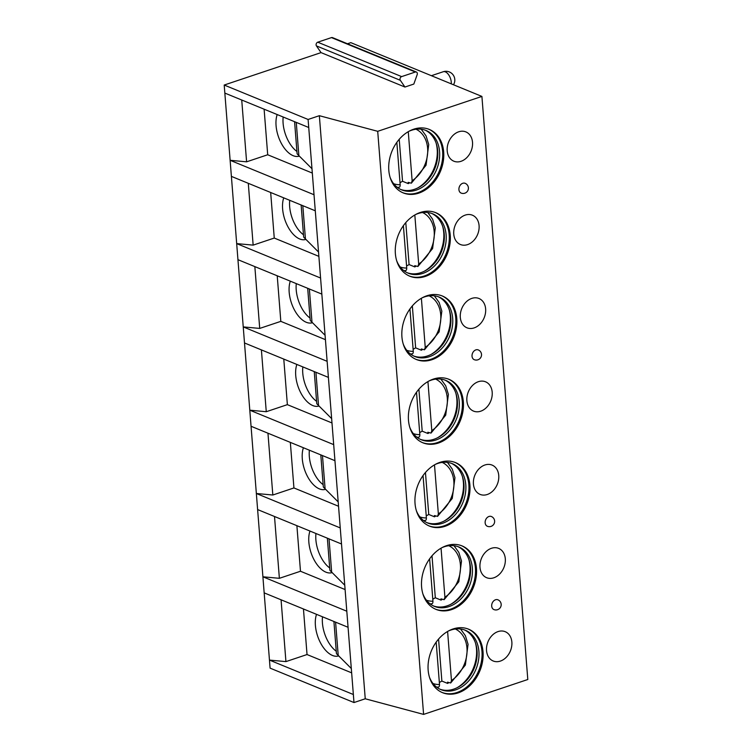 <?xml version="1.0" encoding="UTF-8"?>
<svg xmlns="http://www.w3.org/2000/svg" width="752" height="752" viewBox="0 0 752 752"><rect width="100%" height="100%" fill="white"/><g stroke="black" fill="none" stroke-linecap="round" stroke-linejoin="round"><path stroke-width="1.13" d="M347.48 43.766L350.817 42.648L481.91 96.425L527.801 679.507L423.592 714.4L365.246 698.777L353.985 702.547L270.09 668.133L269.46 660.096L285.929 661.61L307.032 654.541L351.654 672.843M365.246 698.777L319.356 115.695L308.094 119.465L308.734 127.502L224.839 93.079L231.39 176.382L315.285 210.795L320.578 278.024L321.837 294.098L237.942 259.675L244.503 342.968L328.398 377.391L333.691 444.62L334.95 460.685L251.055 426.271L257.616 509.565L341.511 543.987L346.804 611.216L348.063 627.281L264.168 592.867L269.46 660.096L353.355 694.51L353.985 702.547M224.839 93.079L224.199 85.042L321.048 52.612L316.423 45.891A2.265 1.739 -67.7 0 1 317.748 42.197L331.463 37.6A2.265 1.739 -67.7 0 1 332.487 37.619L416.382 72.032A2.265 1.739 -67.7 0 1 417.172 74.664L413.816 84.064L404.943 87.035L400.318 80.304A2.265 1.739 -67.7 0 1 401.643 76.61L415.358 72.013A2.265 1.739 -67.7 0 1 416.382 72.032M231.39 176.382L236.683 243.61L253.151 245.124L274.254 238.055L318.876 256.357M237.942 259.675L236.683 243.61L320.578 278.024M244.503 342.968L249.796 410.197L266.264 411.72L287.367 404.651L331.98 422.953M251.055 426.271L249.796 410.197L333.691 444.62M257.616 509.565L262.909 576.793L279.377 578.316L300.48 571.247L345.093 589.549M264.168 592.867L262.909 576.793L346.804 611.216M281.069 599.795L285.929 661.61M308.094 119.465L224.199 85.042M315.285 210.795L314.016 194.73L230.131 160.308L246.6 161.821L267.703 154.762L312.315 173.063M328.398 377.391L327.129 361.317L243.234 326.904L259.713 328.417L280.816 321.358L325.428 339.66M341.511 543.987L340.242 527.913L256.347 493.5L272.826 495.013L293.929 487.945L338.541 506.256M308.734 127.502L314.016 194.73M348.063 627.281L353.355 694.51M334.95 460.685L340.242 527.913M321.837 294.098L327.129 361.317M303.451 608.979L307.032 654.541M338.522 655.932A25.512 13.715 71.5 0 1 320.549 642.941A25.512 13.715 71.5 0 1 316.517 614.346M351.306 668.509L337.084 654.278A8.911 3.168 -4.5 0 1 336.407 653.197L333.916 621.481M322.505 616.8A25.512 13.715 -108.5 0 0 336.257 651.251M274.508 516.502L279.377 578.316M296.89 525.686L300.48 571.247M331.97 572.639A25.512 13.715 71.5 0 1 313.998 559.648A25.512 13.715 71.5 0 1 309.965 531.044M344.754 585.216L330.532 570.984A8.911 3.168 -4.5 0 1 329.855 569.903L327.355 538.178M315.953 533.497A25.512 13.715 -108.5 0 0 329.696 567.948M267.956 433.199L272.826 495.013M290.338 442.383L293.929 487.945M325.409 489.345A25.512 13.715 71.5 0 1 307.436 476.345A25.512 13.715 71.5 0 1 303.413 447.75M338.193 501.913L323.971 487.681A8.911 3.168 -4.5 0 1 323.294 486.6L320.803 454.885M309.392 450.204A25.512 13.715 -108.5 0 0 323.144 484.655M261.405 349.906L266.264 411.72M283.786 359.089L287.367 404.651M318.857 406.042A25.512 13.715 71.5 0 1 300.885 393.052A25.512 13.715 71.5 0 1 296.852 364.447M331.641 418.62L317.419 404.388A8.911 3.168 -4.5 0 1 316.742 403.307L314.242 371.582M302.84 366.91A25.512 13.715 -108.5 0 0 316.592 401.352M254.843 266.612L259.713 328.417M277.225 275.787L280.816 321.358M312.306 322.749A25.512 13.715 71.5 0 1 294.333 309.758A25.512 13.715 71.5 0 1 290.3 281.154M325.09 335.317L310.867 321.095A8.911 3.168 -4.5 0 1 310.191 320.004L307.69 288.289M296.288 283.607A25.512 13.715 -108.5 0 0 310.031 318.058M248.292 183.309L253.151 245.124M270.673 192.493L274.254 238.055M305.744 239.446A25.512 13.715 71.5 0 1 287.772 226.455A25.512 13.715 71.5 0 1 283.739 197.851M318.528 252.023L304.306 237.792A8.911 3.168 -4.5 0 1 303.629 236.711L301.138 204.986M289.727 200.314A25.512 13.715 -108.5 0 0 303.479 234.765M481.91 96.425L377.711 131.318L319.356 115.695M321.048 52.612L404.943 87.035M423.592 714.4L377.711 131.318M388.812 170.347A34.31 26.245 112.3 0 0 403.222 192.897A34.31 26.245 112.3 0 0 431.46 184.964A34.31 26.245 112.3 0 0 443.68 151.97A34.31 26.245 112.3 0 0 429.27 129.419A34.31 26.245 112.3 0 0 401.032 137.353A34.31 26.245 112.3 0 0 388.812 170.347M472.519 142.316A15.839 12.107 112.3 0 0 465.873 131.901A15.839 12.107 112.3 0 0 452.845 135.567A15.839 12.107 112.3 0 0 447.196 150.795A15.839 12.107 112.3 0 0 453.851 161.201A15.839 12.107 112.3 0 0 466.879 157.544A15.839 12.107 112.3 0 0 472.519 142.316M395.373 253.64A34.31 26.245 112.3 0 0 409.784 276.2A34.31 26.245 112.3 0 0 438.012 268.267A34.31 26.245 112.3 0 0 450.241 235.273A34.31 26.245 112.3 0 0 435.822 212.713A34.31 26.245 112.3 0 0 407.593 220.646A34.31 26.245 112.3 0 0 395.373 253.64M479.08 225.609A15.839 12.107 112.3 0 0 472.425 215.204A15.839 12.107 112.3 0 0 459.397 218.86A15.839 12.107 112.3 0 0 453.757 234.088A15.839 12.107 112.3 0 0 460.403 244.503A15.839 12.107 112.3 0 0 473.44 240.837A15.839 12.107 112.3 0 0 479.08 225.609M401.925 336.943A34.31 26.245 112.3 0 0 416.335 359.494A34.31 26.245 112.3 0 0 444.573 351.56A34.31 26.245 112.3 0 0 456.793 318.566A34.31 26.245 112.3 0 0 442.383 296.006A34.31 26.245 112.3 0 0 414.145 303.949A34.31 26.245 112.3 0 0 401.925 336.943M485.632 308.912A15.839 12.107 112.3 0 0 478.986 298.497A15.839 12.107 112.3 0 0 465.949 302.163A15.839 12.107 112.3 0 0 460.309 317.391A15.839 12.107 112.3 0 0 466.964 327.797A15.839 12.107 112.3 0 0 479.992 324.14A15.839 12.107 112.3 0 0 485.632 308.912M408.477 420.236A34.31 26.245 112.3 0 0 422.897 442.796A34.31 26.245 112.3 0 0 451.125 434.853A34.31 26.245 112.3 0 0 463.345 401.859A34.31 26.245 112.3 0 0 448.935 379.309A34.31 26.245 112.3 0 0 420.706 387.242A34.31 26.245 112.3 0 0 408.477 420.236M492.193 392.206A15.839 12.107 112.3 0 0 485.538 381.8A15.839 12.107 112.3 0 0 472.51 385.456A15.839 12.107 112.3 0 0 466.87 400.684A15.839 12.107 112.3 0 0 473.516 411.1A15.839 12.107 112.3 0 0 486.553 407.434A15.839 12.107 112.3 0 0 492.193 392.206M415.038 503.53A34.31 26.245 112.3 0 0 429.448 526.09A34.31 26.245 112.3 0 0 457.686 518.156A34.31 26.245 112.3 0 0 469.906 485.162A34.31 26.245 112.3 0 0 455.496 462.602A34.31 26.245 112.3 0 0 427.258 470.536A34.31 26.245 112.3 0 0 415.038 503.53M498.745 475.508A15.839 12.107 112.3 0 0 492.09 465.093A15.839 12.107 112.3 0 0 479.062 468.759A15.839 12.107 112.3 0 0 473.422 483.987A15.839 12.107 112.3 0 0 480.077 494.393A15.839 12.107 112.3 0 0 493.105 490.736A15.839 12.107 112.3 0 0 498.745 475.508M421.59 586.833A34.31 26.245 112.3 0 0 436 609.383A34.31 26.245 112.3 0 0 464.238 601.45A34.31 26.245 112.3 0 0 476.458 568.456A34.31 26.245 112.3 0 0 462.048 545.905A34.31 26.245 112.3 0 0 433.819 553.839A34.31 26.245 112.3 0 0 421.59 586.833M505.306 558.802A15.839 12.107 112.3 0 0 498.651 548.387A15.839 12.107 112.3 0 0 485.623 552.053A15.839 12.107 112.3 0 0 479.973 567.281A15.839 12.107 112.3 0 0 486.629 577.696A15.839 12.107 112.3 0 0 499.657 574.03A15.839 12.107 112.3 0 0 505.306 558.802M428.151 670.126A34.31 26.245 112.3 0 0 442.561 692.686A34.31 26.245 112.3 0 0 470.79 684.752A34.31 26.245 112.3 0 0 483.019 651.758A34.31 26.245 112.3 0 0 468.609 629.198A34.31 26.245 112.3 0 0 440.371 637.132A34.31 26.245 112.3 0 0 428.151 670.126M511.858 642.095A15.839 12.107 112.3 0 0 505.203 631.689A15.839 12.107 112.3 0 0 492.175 635.355A15.839 12.107 112.3 0 0 486.535 650.583A15.839 12.107 112.3 0 0 493.19 660.989A15.839 12.107 112.3 0 0 506.218 657.323A15.839 12.107 112.3 0 0 511.858 642.095M462.753 183.281A5.283 4.033 112.3 0 0 458.983 188.141A5.283 4.033 112.3 0 0 461.136 193.085A5.283 5.283 0 0 0 468.411 188.376A5.283 5.283 0 0 0 465.14 183.319A5.283 4.033 112.3 0 0 462.753 183.281M475.866 349.877A5.283 4.033 112.3 0 0 472.096 354.737A5.283 4.033 112.3 0 0 474.249 359.682A5.283 5.283 0 0 0 481.524 354.972A5.283 5.283 0 0 0 478.253 349.915A5.283 4.033 112.3 0 0 475.866 349.877M488.979 516.474A5.283 4.033 112.3 0 0 485.209 521.333A5.283 4.033 112.3 0 0 487.362 526.278A5.283 5.283 0 0 0 494.637 521.568A5.283 5.283 0 0 0 491.366 516.511A5.283 4.033 112.3 0 0 488.979 516.474M495.53 599.767A5.283 4.033 112.3 0 0 491.761 604.627A5.283 4.033 112.3 0 0 493.914 609.571A5.283 5.283 0 0 0 501.189 604.862A5.283 5.283 0 0 0 497.918 599.805A5.283 4.033 112.3 0 0 495.53 599.767M402.705 192.681A34.31 26.245 112.3 0 0 430.661 184.287A34.31 26.245 112.3 0 0 442.637 151.537A34.31 26.245 -67.7 0 0 428.743 129.203M409.032 131.252A32.11 24.562 -67.7 0 1 426.074 130.481A32.11 24.562 -67.7 0 1 439.563 151.594A32.11 24.562 112.3 0 1 428.123 182.473A32.11 24.562 112.3 0 1 401.7 189.899A32.11 24.562 112.3 0 1 390.109 177.378M400.778 189.485A32.11 24.562 112.3 0 0 418.714 187.445A32.11 24.562 112.3 0 0 437.692 150.823A32.11 24.562 -67.7 0 0 436.47 144.177A32.11 24.562 -67.7 0 0 425.134 130.124M436.16 143.218A34.31 26.245 -67.7 0 1 437.185 149.3A34.31 26.245 112.3 0 1 417.821 187.906M400.008 182.651A34.31 26.245 112.3 0 0 402.536 181.27L399.227 139.308M409.445 182.886A34.31 26.245 112.3 0 1 408.28 183.629L402.536 181.27M408.28 183.629L408.176 182.369L411.353 183.187L426.046 165.261L428.734 144.525L426.046 135.896L421.214 129.212M421.421 129.241A34.31 26.245 -67.7 0 1 422.022 130.03M398.344 187.239C399.585 187.586 400.196 186.75 400.167 184.729L396.84 142.354M411.353 183.187L412.134 180.724L408.27 131.685M409.257 275.975A34.31 26.245 112.3 0 0 437.213 267.58A34.31 26.245 112.3 0 0 449.188 234.84A34.31 26.245 -67.7 0 0 435.295 212.506M415.593 214.546A32.11 24.562 -67.7 0 1 432.635 213.784A32.11 24.562 -67.7 0 1 446.124 234.887A32.11 24.562 112.3 0 1 434.684 265.766A32.11 24.562 112.3 0 1 408.261 273.192A32.11 24.562 112.3 0 1 396.661 260.681M407.33 272.788A32.11 24.562 112.3 0 0 425.275 270.739A32.11 24.562 112.3 0 0 444.253 234.126A32.11 24.562 -67.7 0 0 443.022 227.48A32.11 24.562 -67.7 0 0 431.686 213.418M442.712 226.512A34.31 26.245 -67.7 0 1 443.736 232.603A34.31 26.245 112.3 0 1 424.382 271.209M406.559 265.954A34.31 26.245 112.3 0 0 409.088 264.572L405.789 222.601M415.997 266.189A34.31 26.245 112.3 0 1 414.831 266.932L409.088 264.572M414.831 266.932L414.728 265.663L417.915 266.49L432.597 248.555L435.286 227.828L432.597 219.199L427.775 212.506M427.982 212.534A34.31 26.245 -67.7 0 1 428.574 213.324M404.896 270.541C406.146 270.889 406.757 270.043 406.729 268.022L403.392 225.656M417.915 266.49L418.685 264.018L414.822 214.978M415.818 359.268A34.31 26.245 112.3 0 0 443.774 350.874A34.31 26.245 112.3 0 0 455.75 318.134A34.31 26.245 -67.7 0 0 441.856 295.799M422.145 297.848A32.11 24.562 -67.7 0 1 439.187 297.078A32.11 24.562 -67.7 0 1 452.676 318.19A32.11 24.562 112.3 0 1 441.236 349.069A32.11 24.562 112.3 0 1 414.813 356.495A32.11 24.562 112.3 0 1 403.222 343.974M413.891 356.081A32.11 24.562 112.3 0 0 431.827 354.042A32.11 24.562 112.3 0 0 450.805 317.419A32.11 24.562 -67.7 0 0 449.574 310.773A32.11 24.562 -67.7 0 0 438.247 296.72M449.273 309.815A34.31 26.245 -67.7 0 1 450.298 315.896A34.31 26.245 112.3 0 1 430.934 354.502M413.121 349.248A34.31 26.245 112.3 0 0 415.64 347.866L412.34 305.904M422.549 349.483A34.31 26.245 112.3 0 1 421.383 350.225L415.64 347.866M421.383 350.225L421.289 348.966L424.466 349.783L439.149 331.858L441.838 311.121L439.149 302.492L434.327 295.809M434.534 295.827A34.31 26.245 -67.7 0 1 435.135 296.626M411.447 353.835C412.698 354.183 413.309 353.346 413.28 351.325L409.943 308.95M424.466 349.783L425.237 347.321L421.383 298.281M422.37 442.571A34.31 26.245 112.3 0 0 450.326 434.177A34.31 26.245 112.3 0 0 462.301 401.436A34.31 26.245 -67.7 0 0 448.408 379.102M428.696 381.142A32.11 24.562 -67.7 0 1 445.739 380.371A32.11 24.562 -67.7 0 1 459.228 401.483A32.11 24.562 112.3 0 1 447.797 432.362A32.11 24.562 112.3 0 1 421.364 439.788A32.11 24.562 112.3 0 1 409.774 427.277M420.443 439.384A32.11 24.562 112.3 0 0 438.388 437.335A32.11 24.562 112.3 0 0 457.357 400.722A32.11 24.562 -67.7 0 0 456.135 394.076A32.11 24.562 -67.7 0 0 444.799 380.014M455.825 393.108A34.31 26.245 -67.7 0 1 456.849 399.199A34.31 26.245 112.3 0 1 437.495 437.805M419.672 432.541A34.31 26.245 112.3 0 0 422.201 431.169L418.892 389.198M429.11 432.776A34.31 26.245 112.3 0 1 427.944 433.519L422.201 431.169M427.944 433.519L427.841 432.259L431.018 433.086L445.71 415.151L448.399 394.415L445.71 385.795L440.888 379.102M441.086 379.13A34.31 26.245 -67.7 0 1 441.687 379.92M418.009 437.138C419.249 437.476 419.86 436.639 419.842 434.618L416.505 392.253M431.018 433.086L431.798 430.614L427.935 381.574M428.931 525.864A34.31 26.245 112.3 0 0 456.878 517.47A34.31 26.245 112.3 0 0 468.853 484.73A34.31 26.245 -67.7 0 0 454.969 462.395M435.258 464.435A32.11 24.562 -67.7 0 1 452.3 463.674A32.11 24.562 -67.7 0 1 465.789 484.786A32.11 24.562 112.3 0 1 454.349 515.665A32.11 24.562 112.3 0 1 427.926 523.091A32.11 24.562 112.3 0 1 416.326 510.57M426.995 522.678A32.11 24.562 112.3 0 0 444.94 520.628A32.11 24.562 112.3 0 0 463.918 484.015A32.11 24.562 -67.7 0 0 462.687 477.37A32.11 24.562 -67.7 0 0 451.35 463.317M462.377 476.411A34.31 26.245 -67.7 0 1 463.401 482.493A34.31 26.245 112.3 0 1 444.047 521.098M426.234 515.844A34.31 26.245 112.3 0 0 428.753 514.462L425.453 472.5M435.662 516.079A34.31 26.245 112.3 0 1 434.496 516.821L428.753 514.462M434.496 516.821L434.402 515.562L437.579 516.38L452.262 498.454L454.951 477.717L452.262 469.088L447.44 462.395M447.647 462.424A34.31 26.245 -67.7 0 1 448.239 463.213M424.56 520.431C425.811 520.779 426.422 519.942 426.393 517.912L423.056 475.546M437.579 516.38L438.35 513.907L434.496 464.868M435.483 609.167A34.31 26.245 112.3 0 0 463.439 600.773A34.31 26.245 112.3 0 0 475.414 568.033A34.31 26.245 -67.7 0 0 461.521 545.698M441.809 547.738A32.11 24.562 -67.7 0 1 458.852 546.967A32.11 24.562 -67.7 0 1 472.341 568.08A32.11 24.562 112.3 0 1 460.901 598.959A32.11 24.562 112.3 0 1 434.477 606.385A32.11 24.562 112.3 0 1 422.887 593.873M433.556 605.98A32.11 24.562 112.3 0 0 451.501 603.931A32.11 24.562 112.3 0 0 470.47 567.309A32.11 24.562 -67.7 0 0 469.248 560.672A32.11 24.562 -67.7 0 0 457.912 546.61M468.938 559.704A34.31 26.245 -67.7 0 1 469.962 565.795A34.31 26.245 112.3 0 1 450.598 604.401M432.785 599.137A34.31 26.245 112.3 0 0 435.314 597.765L432.005 555.794M442.223 599.372A34.31 26.245 112.3 0 1 441.057 600.115L435.314 597.765M441.057 600.115L440.954 598.855L444.131 599.682L458.823 581.747L461.512 561.011L458.823 552.391L454.001 545.698M454.199 545.726A34.31 26.245 -67.7 0 1 454.8 546.516M431.122 603.734C432.362 604.072 432.973 603.236 432.945 601.215L429.618 558.839M444.131 599.682L444.911 597.21L441.048 548.17M442.035 692.46A34.31 26.245 112.3 0 0 469.991 684.066A34.31 26.245 112.3 0 0 481.966 651.326A34.31 26.245 -67.7 0 0 468.073 628.992M448.371 631.031A32.11 24.562 -67.7 0 1 465.413 630.27A32.11 24.562 -67.7 0 1 478.902 651.373A32.11 24.562 112.3 0 1 467.462 682.252A32.11 24.562 112.3 0 1 441.039 689.678A32.11 24.562 112.3 0 1 429.439 677.167M440.108 689.274A32.11 24.562 112.3 0 0 458.053 687.225A32.11 24.562 112.3 0 0 477.031 650.612A32.11 24.562 -67.7 0 0 475.8 643.966A32.11 24.562 -67.7 0 0 464.463 629.913M475.49 643.007A34.31 26.245 -67.7 0 1 476.514 649.089A34.31 26.245 112.3 0 1 457.16 687.695M439.347 682.44A34.31 26.245 112.3 0 0 441.866 681.058L438.566 639.087M448.775 682.675A34.31 26.245 112.3 0 1 447.609 683.418L441.866 681.058M447.609 683.418L447.506 682.158L450.692 682.976L465.375 665.05L468.064 644.314L465.375 635.684L460.553 628.992M460.76 629.02A34.31 26.245 -67.7 0 1 461.352 629.809M437.673 687.027C438.924 687.375 439.535 686.529 439.506 684.508L436.169 642.142M450.692 682.976L451.463 680.504L447.6 631.464M241.73 100.016L246.6 161.821M264.112 109.19L267.703 154.762M299.193 156.153A25.512 13.715 71.5 0 1 281.22 143.162A25.512 13.715 71.5 0 1 277.187 114.558M311.977 168.721L297.754 154.498A8.911 3.168 -4.5 0 1 297.078 153.408L294.577 121.692M283.175 117.011A25.512 13.715 -108.5 0 0 296.918 151.462M335.589 622.167L338.231 655.65M329.038 538.874L331.67 572.357M322.476 455.571L325.118 489.054M315.925 372.278L318.557 405.76M309.373 288.975L312.005 322.458M302.812 205.681L305.453 239.164M316.423 45.891L400.318 80.304M317.748 42.197L401.643 76.61M331.463 37.6L415.358 72.013M393.653 183.723A29.469 22.541 112.3 0 0 400.167 184.729M412.134 180.724A29.469 22.541 112.3 0 0 427.625 153.37A29.469 22.541 112.3 0 0 416.016 129.231M400.214 267.016A29.469 22.541 112.3 0 0 406.729 268.022M418.685 264.018A29.469 22.541 112.3 0 0 434.186 236.673A29.469 22.541 112.3 0 0 422.568 212.525M406.766 350.319A29.469 22.541 112.3 0 0 413.28 351.325M425.237 347.321A29.469 22.541 112.3 0 0 440.738 319.967A29.469 22.541 112.3 0 0 429.129 295.827M413.327 433.613A29.469 22.541 112.3 0 0 419.842 434.618M431.798 430.614A29.469 22.541 112.3 0 0 447.29 403.269A29.469 22.541 112.3 0 0 435.681 379.121M419.879 516.915A29.469 22.541 112.3 0 0 426.393 517.912M438.35 513.907A29.469 22.541 112.3 0 0 453.851 486.563A29.469 22.541 112.3 0 0 442.232 462.414M426.431 600.209A29.469 22.541 112.3 0 0 432.945 601.215M444.911 597.21A29.469 22.541 112.3 0 0 460.403 569.866A29.469 22.541 112.3 0 0 448.794 545.717M432.992 683.512A29.469 22.541 112.3 0 0 439.506 684.508M451.463 680.504A29.469 22.541 112.3 0 0 466.964 653.159A29.469 22.541 112.3 0 0 455.345 629.01M431.394 75.698L443.238 71.741A8.798 4.728 71.5 0 1 451.275 82.231A8.798 4.728 -108.5 0 1 451.294 83.867M296.26 122.379L298.892 155.871M398.917 187.351L397.347 187.389M405.469 270.645L403.909 270.692M412.03 353.948L410.46 353.985M418.582 437.241L417.012 437.288M425.143 520.544L423.573 520.581M431.695 603.837L430.125 603.875M438.247 687.131L436.686 687.178M453.475 84.76A8.798 8.798 0 0 0 443.238 71.741"/></g></svg>
